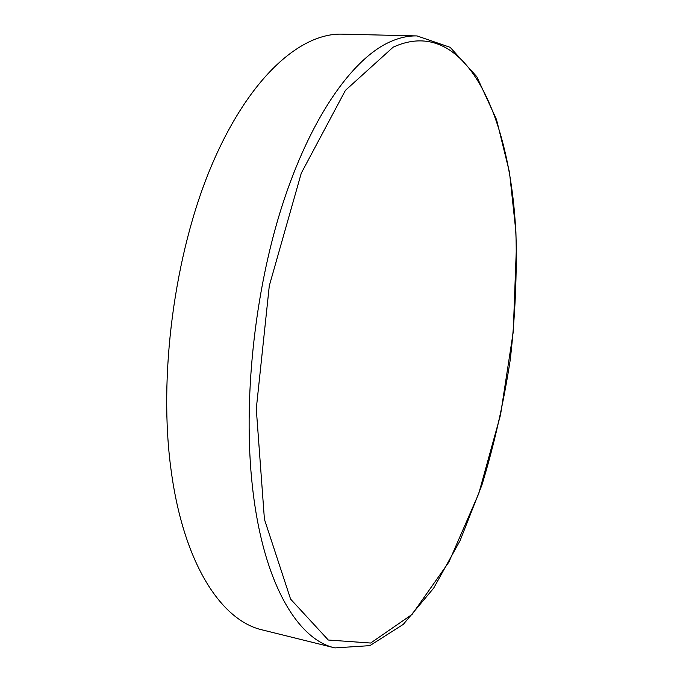 <?xml version="1.0" encoding="UTF-8"?>
<svg xmlns="http://www.w3.org/2000/svg" width="683" height="683" viewBox="0 0 683 683"><rect width="100%" height="100%" fill="white"/><g stroke="black" fill="none" stroke-linecap="round" stroke-linejoin="round"><path stroke-width="1.02" d="M417.04 35.926L342.243 34.15C300.025 32.767 248.347 78.332 211.26 166.328C174.259 254.127 158.106 377.076 171.194 470.869C183.795 564.269 221.685 620.804 262.298 629.914L334.918 647.911L369.896 645.64L403.32 624.347L433.645 588.183L460.043 540.731L481.899 485.092C494.133 444.94 503.576 403.218 510.235 359.915C515.221 316.408 517.116 273.67 515.896 231.725L509.484 172.295L496.524 119.576L476.811 76.692L450.182 47.34L417.04 35.926C407.947 35.678 398.496 37.855 388.695 42.457C351.489 59.959 310.304 118.304 282.241 205.37C254.289 292.392 242.892 401.783 252.445 486.706C262.955 582.59 297.464 639.638 334.918 647.911M516.322 249.269L513.24 331.964L500.502 415.025L478.766 493.527L448.868 562.109L412.088 614.427L370.656 643.036L328.301 640.022L290.582 599.093L264.423 519.302L256.279 408.844L269.298 285.793L301.288 173.149L345.419 90.361L393.135 47.195C468.299 12.738 514.564 124.801 516.322 249.269"/></g></svg>
